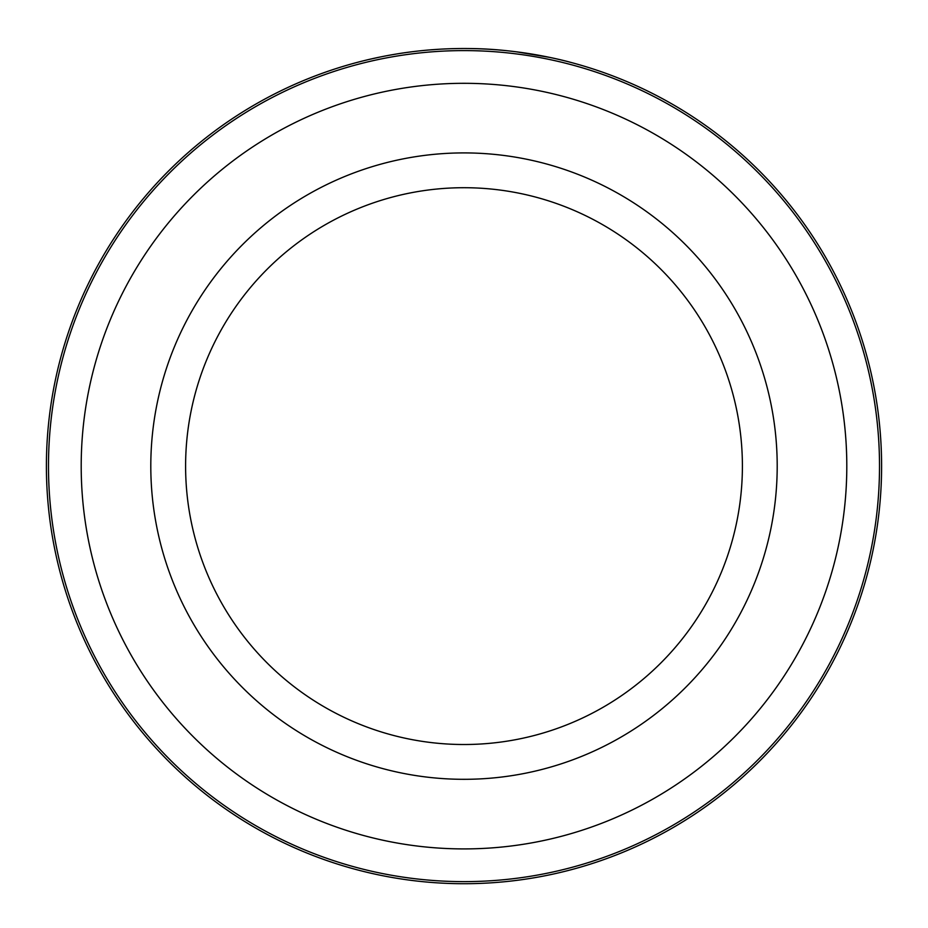 <?xml version="1.0" encoding="UTF-8"?>
<svg xmlns="http://www.w3.org/2000/svg" width="928" height="928" viewBox="0 0 928 928"><rect width="100%" height="100%" fill="white"/><g stroke="black" fill="none" stroke-linecap="round" stroke-linejoin="round"><path stroke-width="1.39" d="M879.512 466.111A415.512 415.512 0 0 0 464 50.599A415.512 415.512 0 0 0 48.488 466.111A415.512 415.512 0 0 0 464 881.623A415.512 415.512 0 0 0 879.512 466.111M388.403 55.402L396.662 53.975M568.296 61.735L570.326 62.269M479.358 48.79C531.57 50.53 573.829 63.371 570.198 62.234C568.62 61.747 521.733 48.79 469.243 48.546M742.4 466.111A278.4 278.4 0 0 0 464 187.711A278.4 278.4 0 0 0 185.6 466.111A278.4 278.4 0 0 0 464 744.511A278.4 278.4 0 0 0 742.4 466.111A278.4 278.4 0 0 1 464 744.511A278.4 278.4 0 0 1 185.6 466.111M369.495 59.346L380.816 56.875M516.316 51.806L550.107 57.478M428.817 49.996L438.921 49.265M846.8 466.111A382.8 382.8 0 0 0 464 83.311A382.8 382.8 0 0 0 81.2 466.111A382.8 382.8 0 0 0 464 848.911A382.8 382.8 0 0 0 846.8 466.111M881.6 466.111A417.6 417.6 0 0 0 464 48.511A417.6 417.6 0 0 0 46.4 466.111A417.6 417.6 0 0 0 464 883.711A417.6 417.6 0 0 0 881.6 466.111M150.8 466.111A313.2 313.2 0 0 1 464 152.911A313.2 313.2 0 0 1 777.2 466.111A313.2 313.2 0 0 1 464 779.311A313.2 313.2 0 0 1 150.8 466.111"/></g></svg>

